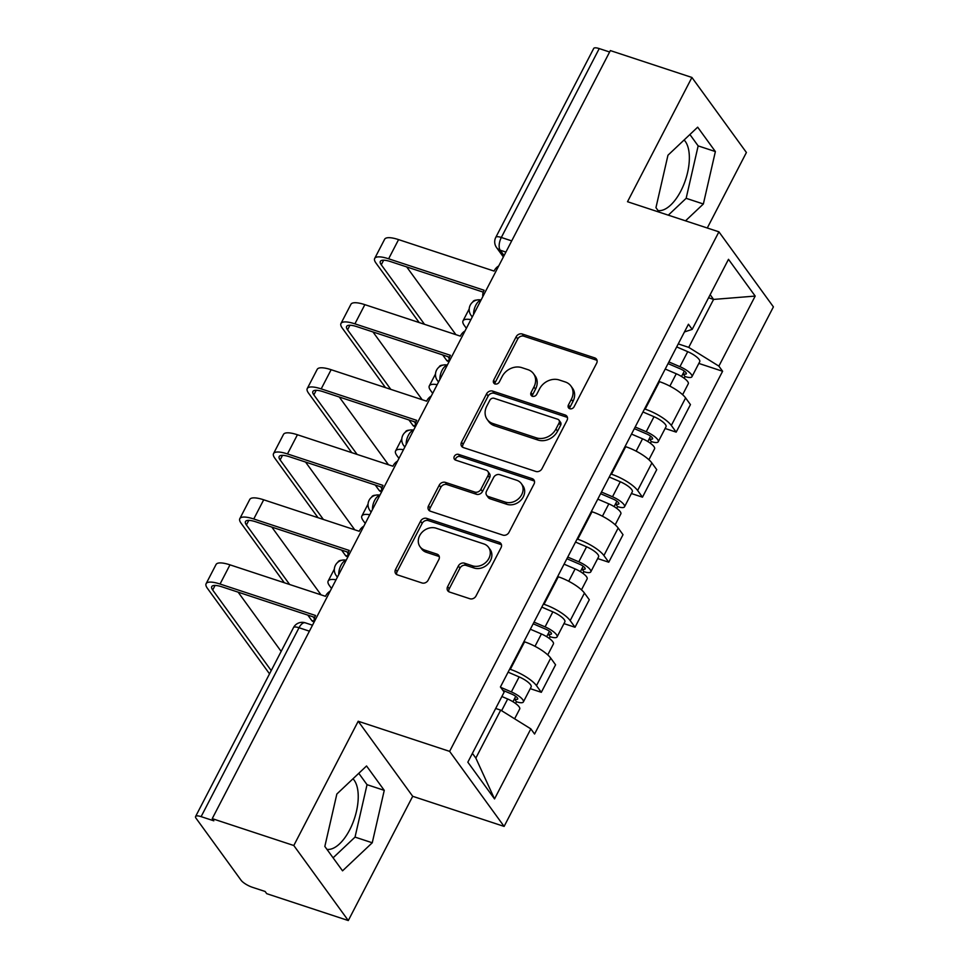 <?xml version="1.0" encoding="UTF-8"?>
<svg xmlns="http://www.w3.org/2000/svg" width="969" height="969" viewBox="0 0 969 969"><rect width="100%" height="100%" fill="white"/><g stroke="black" fill="none" stroke-linecap="round" stroke-linejoin="round"><path stroke-width="1.45" d="M569.772 408.724A3.367 2.81 -36 0 0 574.072 406.786L596.613 363.302A4.809 4.009 -36 0 0 596.48 359.148A4.809 4.009 -36 0 0 594.712 357.888L522.291 334.014A4.809 4.009 -36 0 0 516.15 336.788L493.609 380.272A3.367 2.81 -36 0 0 499.241 382.125L502.16 376.505A15.383 12.827 -36 0 1 521.819 367.651L527.863 369.637A15.383 12.827 -36 0 1 533.519 373.695A15.383 12.827 -36 0 1 533.943 386.97L531.024 392.602A3.367 2.81 -36 0 0 536.656 394.456L539.576 388.835A15.383 12.827 -36 0 1 559.234 379.981L565.278 381.968A15.383 12.827 -36 0 1 570.935 386.025A15.383 12.827 -36 0 1 571.359 399.301L568.44 404.933A3.367 2.81 -36 0 0 569.772 408.724M684.102 139.996A38.215 18.072 -71.8 0 1 680.844 191.002A38.215 18.072 -71.8 0 1 658.084 210.588M352.982 778.785A38.215 18.072 -71.8 0 1 349.724 829.791A38.215 18.072 -71.8 0 1 326.965 849.377M447.642 586.633A4.809 4.009 -36 0 0 447.775 590.775A4.809 4.009 -36 0 0 449.543 592.047L469.868 598.745A4.809 4.009 -36 0 0 476.009 595.971L501.046 547.679A4.809 4.009 -36 0 0 500.912 543.536A4.809 4.009 -36 0 0 499.144 542.265L426.723 518.403A4.809 4.009 -36 0 0 420.57 521.165L395.546 569.457A4.809 4.009 -36 0 0 395.679 573.612A4.809 4.009 -36 0 0 397.447 574.883L421.987 582.963A4.809 4.009 -36 0 0 428.128 580.201L438.848 559.537A4.809 4.009 -36 0 0 438.715 555.382A4.809 4.009 -36 0 0 436.946 554.111L424.773 550.101A12.863 10.732 -36 0 1 420.037 546.71A12.863 10.732 -36 0 1 421.588 532.805A12.863 10.732 -36 0 1 436.123 528.202L483.797 543.912A12.863 10.732 -36 0 1 488.533 547.303A12.863 10.732 -36 0 1 486.983 561.208A12.863 10.732 -36 0 1 472.448 565.811L464.502 563.195A4.809 4.009 -36 0 0 458.361 565.957L447.642 586.633L449.228 588.813A4.809 4.009 -36 0 0 448.804 591.708M449.616 751.375L358.203 721.251L293.801 845.513L212.235 818.635L610.349 50.582L691.914 77.459L627.512 201.722L718.913 231.833L449.616 751.375L504.11 826.412L773.407 306.882L718.913 231.833M535.845 471.455A4.809 4.009 -36 0 0 541.986 468.693L567.022 420.401A4.809 4.009 -36 0 0 566.889 416.246A4.809 4.009 -36 0 0 565.121 414.974L492.7 391.113A4.809 4.009 -36 0 0 486.559 393.874L461.523 442.179A4.809 4.009 -36 0 0 461.656 446.321A4.809 4.009 -36 0 0 463.424 447.593L535.845 471.455M534.028 484.04L509.004 532.332A4.809 4.009 -36 0 1 502.85 535.106L430.43 511.232A4.809 4.009 -36 0 1 428.661 509.973A4.809 4.009 -36 0 1 428.528 505.818L439.248 485.154A4.809 4.009 -36 0 1 445.389 482.38L474.762 492.058A4.809 4.009 -36 0 0 480.903 489.297L488.013 475.585A4.809 4.009 -36 0 0 487.879 471.431A4.809 4.009 -36 0 0 486.111 470.159L455.539 460.093A3.367 2.81 -36 0 1 458.507 454.364L532.126 478.625A4.809 4.009 -36 0 1 533.895 479.885A4.809 4.009 -36 0 1 534.028 484.04M293.801 845.513L348.295 920.55L266.717 893.672L265.131 891.48L252.424 887.301A9.799 2.786 -152.6 0 1 241.051 880.215L196.089 818.308A9.799 2.786 -152.6 0 1 195.593 816.504L293.498 627.609A9.799 2.786 27.4 0 1 299.021 627.742L201.116 816.637A9.799 2.786 -152.6 0 0 195.593 816.504M707.273 228.006L746.409 152.496L691.914 77.459M348.295 920.55L412.697 796.3L504.11 826.412M212.235 818.635L213.822 820.816L201.116 816.637M511.705 240.893L501.324 237.466A9.799 2.786 27.4 0 0 495.801 237.332L593.706 48.45A9.799 2.786 27.4 0 1 599.23 48.583L501.324 237.466A9.799 4.639 108.2 0 0 500.174 250.184L504.098 255.574M609.61 51.999L599.23 48.583M644.53 408.966L645.172 409.172A22.529 6.408 27.4 0 1 671.335 425.452L685.604 397.932A22.529 6.408 -152.6 0 0 659.441 381.653L658.799 381.447M685.604 397.932L690.449 404.606L676.18 432.126L665.109 428.48M671.335 425.452L676.18 432.126M631.4 493.524L642.471 497.17L656.728 469.65L651.883 462.976A22.529 6.408 -152.6 0 0 625.72 446.697L625.078 446.491M610.809 474.011L611.463 474.216A22.529 6.408 27.4 0 1 637.626 490.496L642.471 497.17M597.679 558.568L608.75 562.214L623.019 534.694L618.174 528.02A22.529 6.408 -152.6 0 0 592.011 511.753L591.356 511.535M577.1 539.055L577.742 539.273A22.529 6.408 27.4 0 1 603.905 555.54L608.75 562.214M563.958 623.612L575.029 627.258L589.297 599.738L584.452 593.076A22.529 6.408 -152.6 0 0 558.289 576.797L557.647 576.579M543.379 604.099L544.021 604.317A22.529 6.408 27.4 0 1 570.184 620.596L575.029 627.258M530.249 688.656L541.32 692.314L555.576 664.795L550.731 658.121A22.529 6.408 -152.6 0 0 524.568 641.841L523.926 641.623M509.658 669.143L510.312 669.361A22.529 6.408 27.4 0 1 536.475 685.64L541.32 692.314M678.252 343.91L688.729 347.374L713.584 299.421L710.156 294.697M708.569 297.762L713.584 299.421L755.19 296.078L718.877 366.125L688.729 347.374M684.453 331.943L692.181 329.375L728.494 259.317L755.19 296.078M472.412 753.361L475.84 758.085L500.694 710.132L530.842 728.882L534.573 734.03L722.608 371.26L718.877 366.125M530.842 728.882L494.529 798.928L467.833 762.179L504.146 692.132L500.416 686.985L688.45 324.227L692.181 329.375M685.519 220.835L703.361 203.987L715.376 151.564L697.668 127.181L667.956 155.234L655.952 207.657L659.235 212.175M358.203 721.251L412.697 796.3M342.541 870.828L372.253 842.776L384.257 790.353L366.548 765.97L336.849 794.023L324.833 846.446L342.541 870.828M500.694 710.132L495.668 708.472M698.831 363.423L722.608 371.26M475.84 758.085L494.529 798.928M668.307 215.166L686.149 198.318L698.152 145.895L689.904 134.521M686.149 198.318L703.361 203.987M698.152 145.895L715.376 151.564M333.094 857.819L355.029 837.107L367.033 784.684L358.784 773.31M355.029 837.107L372.253 842.776M367.033 784.684L384.257 790.353M569.663 408.688A3.367 2.81 -36 0 1 570.026 407.113L572.945 401.493A15.383 12.827 -36 0 0 572.522 388.206L570.935 386.025M533.519 373.695L535.106 375.875A15.383 12.827 -36 0 1 535.53 389.163L532.611 394.795A3.367 2.81 -36 0 0 532.247 396.357M597.049 360.407A4.809 4.009 -36 0 0 596.298 360.068L523.878 336.207A4.809 4.009 -36 0 0 517.737 338.968L495.195 382.464A3.367 2.81 -36 0 0 494.832 384.027M567.459 417.506A4.809 4.009 -36 0 0 566.708 417.167L494.287 393.305A4.809 4.009 -36 0 0 488.146 396.067L463.109 444.359A4.809 4.009 -36 0 0 462.673 447.254M559.052 423.041A3.367 2.81 -36 0 0 557.72 419.25L494.154 398.307A3.367 2.81 -36 0 0 489.854 400.233L486.777 406.168A15.383 12.827 -36 0 0 487.201 419.456A15.383 12.827 -36 0 0 492.858 423.514L536.317 437.831A15.383 12.827 -36 0 0 555.976 428.976L559.052 423.041L560.639 425.234A3.367 2.81 -36 0 0 560.554 422.327L558.968 420.134M487.201 419.456L488.788 421.648A15.383 12.827 -36 0 0 494.456 425.706L492.858 423.514M560.639 425.234L557.563 431.169A15.383 12.827 -36 0 1 537.904 440.023L494.456 425.706M487.879 471.431L489.466 473.623A4.809 4.009 -36 0 1 489.599 477.765L482.489 491.477A4.809 4.009 -36 0 1 476.348 494.251L446.975 484.573A4.809 4.009 -36 0 0 440.834 487.334L430.115 508.01A4.809 4.009 -36 0 0 429.691 510.893M534.464 481.145A4.809 4.009 -36 0 0 533.725 480.806L460.093 456.544A3.367 2.81 -36 0 0 455.43 460.045M505.237 502.099A12.863 10.732 -36 0 0 519.772 497.497A12.863 10.732 -36 0 0 521.322 483.592A12.863 10.732 -36 0 0 516.586 480.212L499.786 474.677A4.809 4.009 -36 0 0 493.645 477.438L486.535 491.15A4.809 4.009 -36 0 0 486.668 495.304A4.809 4.009 -36 0 0 488.437 496.564L505.237 502.099L506.823 504.292A12.863 10.732 -36 0 0 521.358 499.689A12.863 10.732 -36 0 0 522.909 485.784L521.322 483.592M486.668 495.304L488.255 497.485A4.809 4.009 -36 0 0 490.023 498.756L488.437 496.564M506.823 504.292L490.023 498.756M488.533 547.303L490.12 549.496A12.863 10.732 -36 0 1 488.57 563.401A12.863 10.732 -36 0 1 474.035 568.004L466.089 565.387A4.809 4.009 -36 0 0 459.948 568.149L449.228 588.813M420.037 546.71L421.624 548.902A12.863 10.732 -36 0 0 426.36 552.294L424.773 550.101M439.284 556.642A4.809 4.009 -36 0 0 438.533 556.303L426.36 552.294M501.482 544.784A4.809 4.009 -36 0 0 500.731 544.457L428.31 520.583A4.809 4.009 -36 0 0 422.169 523.357L397.133 571.649A4.809 4.009 -36 0 0 396.696 574.544M665.231 369.032L676.265 373.768A12.246 3.476 27.4 0 1 688.269 383.797L682.624 394.698M668.041 363.593L680.529 368.959A5.875 1.672 27.4 0 1 686.294 373.78A5.875 1.672 27.4 0 1 682.988 373.695L681.534 376.493M668.901 361.946L679.935 366.682A12.246 3.476 27.4 0 1 691.951 376.711A12.246 3.476 27.4 0 1 685.047 376.541L684.162 378.249M676.689 346.926L687.724 351.674A12.246 3.476 27.4 0 1 699.727 361.691L691.951 376.711M684.32 371.115L682.988 373.695L685.047 376.541M468.548 324.143A18.375 5.22 27.4 0 1 468.681 323.779A18.375 5.22 27.4 0 1 468.899 323.464M470.898 319.613A24.734 7.037 -152.6 0 0 463.025 320.848A24.734 7.037 -152.6 0 0 464.284 325.414L466.392 328.309M476.615 300.087A24.734 7.037 -152.6 0 0 472.969 301.674L472.799 301.989M449.071 361.728L448.017 361.376A11.265 5.33 -71.8 0 1 446.564 360.262L449.083 361.086M498.72 265.942A9.799 8.164 -36 0 0 494.396 270.46L494.069 271.078L398.574 239.609A24.734 7.037 -152.6 0 0 384.632 239.27L374.688 258.457A24.734 7.037 -152.6 0 0 375.948 263.023L419.189 322.568M424.519 324.324L381.277 264.779A18.375 5.22 27.4 0 1 380.345 261.388A18.375 5.22 27.4 0 1 390.689 261.642L483.265 292.141M482.865 296.514A9.799 8.164 -36 0 1 483.81 290.894L484.137 290.264L388.63 258.796A24.734 7.037 -152.6 0 0 374.688 258.457M442.7 354.933L446.564 360.262M449.216 358.336L448.029 356.689M455.902 334.656L406.701 266.911M631.509 434.076L642.544 438.812A12.246 3.476 27.4 0 1 654.559 448.841L648.903 459.742M634.332 428.649L646.82 434.015A5.875 1.672 27.4 0 1 652.573 438.824A5.875 1.672 27.4 0 1 649.266 438.739L647.813 441.537M635.179 426.99L646.226 431.726A12.246 3.476 27.4 0 1 658.23 441.755A12.246 3.476 27.4 0 1 651.325 441.585L650.441 443.293M642.968 411.97L654.002 416.718A12.246 3.476 27.4 0 1 666.018 426.748L658.23 441.755M650.599 436.159L649.266 438.739L651.325 441.585M434.827 389.187A18.375 5.22 27.4 0 1 434.96 388.823A18.375 5.22 27.4 0 1 435.19 388.508M437.189 384.657A24.734 7.037 -152.6 0 0 429.315 385.892A24.734 7.037 -152.6 0 0 430.575 390.459L432.671 393.353M442.894 365.131A24.734 7.037 -152.6 0 0 439.248 366.718L439.09 367.033M597.788 499.12L608.835 503.868A12.246 3.476 27.4 0 1 620.838 513.885L615.194 524.786M600.61 493.693L613.098 499.059A5.875 1.672 27.4 0 1 618.864 503.868A5.875 1.672 27.4 0 1 615.545 503.783L614.104 506.581M601.47 492.034L612.505 496.77A12.246 3.476 27.4 0 1 624.52 506.799A12.246 3.476 27.4 0 1 617.616 506.63L616.732 508.35M609.247 477.027L620.293 481.763A12.246 3.476 27.4 0 1 632.297 491.792L624.52 506.799M616.89 501.203L615.545 503.783L617.616 506.63M401.118 454.243A18.375 5.22 27.4 0 1 401.251 453.88A18.375 5.22 27.4 0 1 401.469 453.553M403.467 449.701A24.734 7.037 -152.6 0 0 395.594 450.948A24.734 7.037 -152.6 0 0 396.854 455.503L398.962 458.398M409.184 430.175A24.734 7.037 -152.6 0 0 405.539 431.762L405.369 432.077M415.35 426.772L414.296 426.421A11.265 5.33 -71.8 0 1 412.855 425.306L415.362 426.142M464.999 330.986A9.799 8.164 -36 0 0 460.687 335.504L460.36 336.134L364.853 304.654A24.734 7.037 -152.6 0 0 350.911 304.327L340.967 323.501A24.734 7.037 -152.6 0 0 342.239 328.067L385.48 387.612M390.81 389.368L347.568 329.823A18.375 5.22 27.4 0 1 346.623 326.432A18.375 5.22 27.4 0 1 356.98 326.686L449.543 357.186M449.156 361.558A9.799 8.164 -36 0 1 450.088 355.938L450.415 355.308L354.908 323.84A24.734 7.037 -152.6 0 0 340.967 323.501M408.979 419.977L412.855 425.306M415.507 423.38L414.308 421.733M422.181 399.712L372.98 331.955M381.641 491.816L380.575 491.465A11.265 5.33 -71.8 0 1 379.133 490.362L381.641 491.186M431.278 396.042A9.799 8.164 -36 0 0 426.966 400.548L426.639 401.178L331.132 369.71A24.734 7.037 -152.6 0 0 317.19 369.371L307.258 388.545A24.734 7.037 -152.6 0 0 308.517 393.111L351.759 452.656M357.089 454.413L313.847 394.868A18.375 5.22 27.4 0 1 312.902 391.476A18.375 5.22 27.4 0 1 323.258 391.73L415.834 422.23M415.435 426.614A9.799 8.164 -36 0 1 416.379 420.982L416.694 420.352L321.199 388.884A24.734 7.037 -152.6 0 0 307.258 388.545M375.257 485.021L379.133 490.362M381.786 488.424L380.587 486.777M388.472 464.757L339.271 396.999M564.079 564.164L575.114 568.912A12.246 3.476 27.4 0 1 587.129 578.929L581.473 589.842M566.889 558.738L579.377 564.103A5.875 1.672 27.4 0 1 585.143 568.912A5.875 1.672 27.4 0 1 581.836 568.839L580.383 571.625M567.749 557.078L578.796 561.826A12.246 3.476 27.4 0 1 590.799 571.843A12.246 3.476 27.4 0 1 583.895 571.674L583.011 573.394M575.538 542.071L586.572 546.807A12.246 3.476 27.4 0 1 598.576 556.836L590.799 571.843M583.168 566.259L581.836 568.839L583.895 571.674M367.396 519.287A18.375 5.22 27.4 0 1 367.53 518.924A18.375 5.22 27.4 0 1 367.748 518.597M369.746 514.745A24.734 7.037 -152.6 0 0 361.873 515.992A24.734 7.037 -152.6 0 0 363.145 520.559L365.24 523.442M375.463 495.22A24.734 7.037 -152.6 0 0 371.817 496.806L371.66 497.121M530.358 629.22L541.405 633.956A12.246 3.476 27.4 0 1 553.408 643.985L547.751 654.887M533.18 623.782L545.668 629.147A5.875 1.672 27.4 0 1 551.422 633.956A5.875 1.672 27.4 0 1 548.115 633.883L546.661 636.681M534.04 622.122L545.075 626.87A12.246 3.476 27.4 0 1 557.078 636.887A12.246 3.476 27.4 0 1 550.174 636.73L549.29 638.438M541.816 607.115L552.851 611.863A12.246 3.476 27.4 0 1 564.866 621.88L557.078 636.887M549.447 631.303L548.115 633.883L550.174 636.73M333.675 584.331A18.375 5.22 27.4 0 1 333.808 583.968A18.375 5.22 27.4 0 1 334.039 583.653M336.037 579.789A24.734 7.037 -152.6 0 0 328.164 581.037A24.734 7.037 -152.6 0 0 329.424 585.603L331.519 588.498M341.742 560.276A24.734 7.037 -152.6 0 0 338.096 561.85L337.939 562.177M501.881 696.505L507.683 699A12.246 3.476 27.4 0 1 519.687 709.029L514.624 718.792M502.79 690.267L511.947 694.192A5.875 1.672 27.4 0 1 517.712 699.012A5.875 1.672 27.4 0 1 514.394 698.928L512.952 701.726M500.646 687.312L511.353 691.914A12.246 3.476 27.4 0 1 523.369 701.944A12.246 3.476 27.4 0 1 516.465 701.774L515.581 703.482M508.095 672.159L519.142 676.907A12.246 3.476 27.4 0 1 531.145 686.924L523.369 701.944M515.738 696.348L514.394 698.928L516.465 701.774M347.919 556.86L346.866 556.509A11.265 5.33 -71.8 0 1 345.424 555.407L347.932 556.23M397.569 461.087A9.799 8.164 -36 0 0 393.244 465.592L392.929 466.222L297.422 434.754A24.734 7.037 -152.6 0 0 283.481 434.415L273.537 453.601A24.734 7.037 -152.6 0 0 274.796 458.155L318.038 517.7M323.367 519.457L280.126 459.912A18.375 5.22 27.4 0 1 279.193 456.532A18.375 5.22 27.4 0 1 289.537 456.774L382.113 487.286M381.713 491.658A9.799 8.164 -36 0 1 382.658 486.026L382.985 485.408L287.478 453.928A24.734 7.037 -152.6 0 0 273.537 453.601M341.548 550.065L345.424 555.407M348.065 553.469L346.878 551.821M354.751 529.801L305.55 462.056M314.198 621.904L313.144 621.565A11.265 5.33 -71.8 0 1 311.703 620.451L314.21 621.274M363.847 526.131A9.799 8.164 -36 0 0 359.535 530.649L359.208 531.266L263.701 499.798A24.734 7.037 -152.6 0 0 249.76 499.459L239.815 518.645A24.734 7.037 -152.6 0 0 241.087 523.212L284.329 582.757M289.658 584.513L246.417 524.956A18.375 5.22 27.4 0 1 245.472 521.576A18.375 5.22 27.4 0 1 255.828 521.819L348.392 552.33M348.004 556.703A9.799 8.164 -36 0 1 348.937 551.07L349.264 550.453L253.757 518.984A24.734 7.037 -152.6 0 0 239.815 518.645M307.827 615.121L311.703 620.451M314.356 618.513L313.157 616.878M321.03 594.845L271.829 527.1M330.126 591.175A9.799 8.164 -36 0 0 325.814 595.693L325.487 596.31L229.98 564.842A24.734 7.037 -152.6 0 0 216.051 564.503L206.106 583.689A24.734 7.037 -152.6 0 0 207.366 588.256L269.527 673.855M271.223 670.596L212.695 590.012A18.375 5.22 27.4 0 1 211.751 586.62A18.375 5.22 27.4 0 1 222.107 586.875L314.683 617.374M314.283 621.747A9.799 8.164 -36 0 1 315.228 616.127L315.543 615.497L220.048 584.028A24.734 7.037 -152.6 0 0 206.106 583.689M281.167 651.422L238.12 592.144M505.903 252.073L500.174 250.184A9.799 8.164 -36 0 1 496.576 247.604L503.371 256.967M570.184 620.596L584.452 593.076M603.905 555.54L618.174 528.02M637.626 490.496L651.883 462.976M536.475 685.64L550.731 658.121M510.312 669.361L524.568 641.841M544.021 604.317L558.289 576.797M577.742 539.273L592.011 511.753M611.463 474.216L625.72 446.697M645.172 409.172L659.441 381.653M480.963 300.196A9.799 4.639 108.2 0 0 473.635 314.344M472.387 316.73A9.799 8.164 144 0 1 471.055 315.349L472.254 316.996M447.242 365.252A9.799 4.639 108.2 0 0 439.914 379.388M413.521 430.297A9.799 4.639 108.2 0 0 406.193 444.432M379.812 495.341A9.799 4.639 108.2 0 0 372.484 509.476M346.09 560.385A9.799 4.639 108.2 0 0 338.762 574.52M438.678 381.774A9.799 8.164 144 0 1 437.334 380.393L438.533 382.04M404.957 446.83A9.799 8.164 144 0 1 403.625 445.437L404.824 447.097M371.236 511.874A9.799 8.164 144 0 1 369.904 510.493L371.103 512.141M337.527 576.918A9.799 8.164 144 0 1 336.182 575.538L337.382 577.185M309.402 631.17L299.021 627.742A9.799 4.639 108.2 0 1 305.259 622.813A9.799 9.799 0 0 0 293.498 627.609M572.945 401.493L571.359 399.301M532.611 394.795L531.024 392.602M535.53 389.163L533.943 386.97M495.195 382.464L493.609 380.272M517.737 338.968L516.15 336.788M523.878 336.207L522.291 334.014M596.298 360.068L594.712 357.888M570.026 407.113L568.44 404.933M463.109 444.359L461.523 442.179M488.146 396.067L486.559 393.874M494.287 393.305L492.7 391.113M566.708 417.167L565.121 414.974M537.904 440.023L536.317 437.831M557.563 431.169L555.976 428.976M430.115 508.01L428.528 505.818M440.834 487.334L439.248 485.154M446.975 484.573L445.389 482.38M476.348 494.251L474.762 492.058M482.489 491.477L480.903 489.297M489.599 477.765L488.013 475.585M460.093 456.544L458.507 454.364M533.725 480.806L532.126 478.625M459.948 568.149L458.361 565.957M466.089 565.387L464.502 563.195M474.035 568.004L472.448 565.811M438.533 556.303L436.946 554.111M397.133 571.649L395.546 569.457M422.169 523.357L420.57 521.165M428.31 520.583L426.723 518.403M500.731 544.457L499.144 542.265M676.265 373.768L669.87 386.122M687.724 351.674L679.935 366.682M388.63 258.796L398.574 239.609M381.277 264.779L383.651 260.201M642.544 438.812L636.149 451.166M654.002 416.718L646.226 431.726M608.835 503.868L602.427 516.211M620.293 481.763L612.505 496.77M354.908 323.84L364.853 304.654M347.568 329.823L349.93 325.245M321.199 388.884L331.132 369.71M313.847 394.868L316.221 390.289M575.114 568.912L568.718 581.255M586.572 546.807L578.796 561.826M541.405 633.956L534.997 646.311M552.851 611.863L545.075 626.87M507.683 699L501.615 710.701M519.142 676.907L511.353 691.914M287.478 453.928L297.422 434.754M280.126 459.912L282.5 455.345M253.757 518.984L263.701 499.798M246.417 524.956L248.779 520.389M220.048 584.028L229.98 564.842M212.695 590.012L215.07 585.433M481.06 300.015A9.799 9.799 0 0 0 471.055 315.349M447.339 365.059A9.799 9.799 0 0 0 437.334 380.393M413.618 430.115A9.799 9.799 0 0 0 403.625 445.437M379.909 495.159A9.799 9.799 0 0 0 369.904 510.493M346.187 560.203A9.799 9.799 0 0 0 336.182 575.538M312.49 625.199L305.259 622.813M495.801 237.332A9.799 9.799 0 0 0 496.576 247.604M469.202 308.929L463.025 320.848M435.493 373.973L429.315 385.892M401.772 439.018L395.594 450.948M368.05 504.074L361.873 515.992M334.341 569.118L328.164 581.037"/></g></svg>
